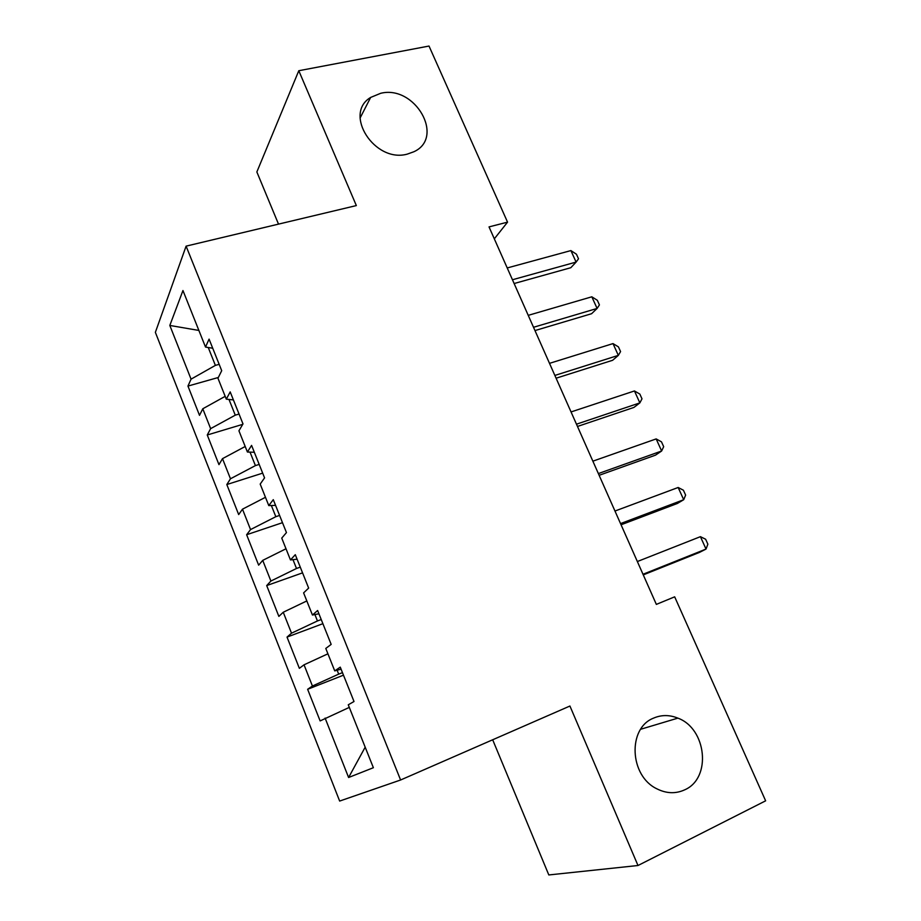 <?xml version="1.0" encoding="UTF-8"?>
<svg xmlns="http://www.w3.org/2000/svg" width="921" height="921" viewBox="0 0 921 921"><rect width="100%" height="100%" fill="white"/><g stroke="black" fill="none" stroke-linecap="round" stroke-linejoin="round"><path stroke-width="1.38" d="M653.484 718.161C661.347 714.742 669.475 714.731 677.868 718.127C706.58 728.511 711.841 778.13 684.764 789.804C675.761 793.948 666.47 793.626 656.88 788.825C629.354 775.816 627.546 728.143 653.484 718.161M380.684 93.297C415.049 84.674 445.315 137.574 413.84 151.769L407.243 154.129C374.686 163.247 342.957 113.778 370.656 97.43L380.684 93.297M492.677 739.77L548.812 874.95L637.988 865.51L765.639 800.821L674.667 596.831L656.351 604.395L489.028 226.9L507.552 222.145L429.013 46.05L298.795 70.721L256.855 171.962L278.51 224.125M155.361 332.343L339.653 801.063L400.6 779.995L186.1 246.137L155.361 332.343M198.89 330.443L169.821 325.447L191.061 379.153L187.953 386.072L199.512 415.348L202.781 408.774L210.633 428.645L207.26 434.988L218.968 464.645L222.502 458.646L230.469 478.782L226.819 484.538L238.677 514.574L242.488 509.175L250.547 529.575L246.632 534.733L258.64 565.16L262.727 560.371L270.901 581.036L266.699 585.572L278.867 616.402L283.242 612.246L291.52 633.188L287.03 637.09L299.36 668.324L304.034 664.812L312.426 686.03L307.626 689.288L320.128 720.924L349.301 707.386M169.821 325.447L182.957 290.529L205.51 347.056L212.728 348.242M365.177 747.184L348.599 777.508L373.373 767.711L348.265 704.795L354.009 701.503L340.263 667.138L334.737 670.891L325.781 648.442L331.169 644.389L317.618 610.519L312.438 615.021L303.608 592.882L308.65 588.093L295.296 554.695L290.46 559.922L281.745 538.106L286.454 532.591L273.284 499.666L268.782 505.594L260.194 484.078L264.569 477.872L251.583 445.407L247.404 452.015L238.93 430.798L242.994 423.913L230.192 391.897L226.313 399.173L217.955 378.243L221.708 370.691L209.079 339.124L205.51 347.056M348.599 777.508L325.101 718.081M342.462 672.652L338.698 674.126L337.132 670.223M312.426 686.03L338.698 674.126M304.034 664.812L327.922 653.806M321.233 619.545L317.457 620.95L314.901 614.549M291.52 633.188L317.457 620.95M283.242 612.246L306.82 600.941M334.737 670.891L341.058 669.13M300.269 567.14L296.504 568.476L292.982 559.657M270.901 581.036L296.504 568.476M262.727 560.371L286.005 548.766M312.438 615.021L318.931 613.789M279.593 515.438L275.816 516.693L271.361 505.514M250.547 529.575L275.816 516.693M242.488 509.175L265.467 497.294M290.46 559.922L297.103 559.208M259.192 464.414L255.416 465.6L250.028 452.119M230.469 478.782L255.416 465.6M222.502 458.646L245.193 446.489M268.782 505.594L275.575 505.376M239.046 414.047L235.269 415.164L228.995 399.449M210.633 428.645L235.269 415.164M202.781 408.774L225.185 396.341M247.404 452.015L254.334 452.28M219.163 364.336L215.387 365.384L208.25 347.505M191.061 379.153L215.387 365.384M226.313 399.173L233.393 399.91M186.1 246.137L356.346 205.579L298.795 70.721M637.988 865.51L569.926 706.027L400.6 779.995M494.324 238.838L507.552 222.145M187.953 386.072L218.335 377.483M207.26 434.988L242.73 424.351M226.819 484.538L262.681 473.141M246.632 534.733L282.494 522.679M266.699 585.572L302.56 572.862M287.03 637.09L322.88 623.69M307.626 689.288L343.475 675.174M514.125 283.53L570.813 267.712L576.109 262.082L512.456 279.754M570.893 250.581L576.442 254.219L578.515 258.801L576.109 262.082L570.893 250.581L507.229 267.953M534.986 330.57L591.593 313.716L597.096 308.443L533.524 327.289M591.823 296.804L597.315 300.269L599.421 304.897L597.096 308.443L591.823 296.804L528.24 315.35M556.1 378.209L612.626 360.284L618.336 355.379L554.868 375.434M613.006 343.591L618.44 346.883L620.57 351.58L618.336 355.379L613.006 343.591L549.503 363.346M577.479 426.458L633.924 407.427L639.853 402.891L576.477 424.19M634.454 390.953L639.842 394.073L641.995 398.828L639.853 402.891L634.454 390.953L571.055 411.94M599.134 475.305L655.487 455.158L661.635 451.002L598.374 473.578M656.166 438.914L661.497 441.861L663.673 446.673L661.635 451.002L656.166 438.914L592.871 461.168M621.065 524.786L677.315 503.488L683.693 499.723L620.535 523.6M678.155 487.485L683.428 490.237L685.627 495.118L683.693 499.723L678.155 487.485L614.975 511.028M643.284 574.888L699.419 552.427L706.027 549.066L642.996 574.267M700.421 536.667L705.636 539.234L707.869 544.173L706.027 549.066L700.421 536.667L637.355 561.534M677.868 718.127L640.705 729.259M370.656 97.43L360.076 118.061"/></g></svg>
